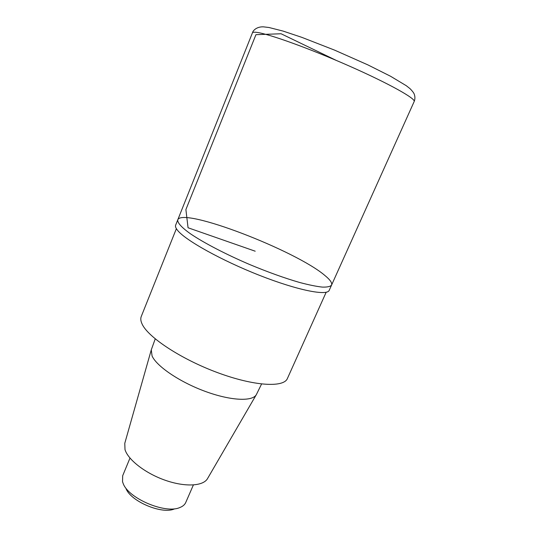 <?xml version="1.0" encoding="UTF-8"?>
<svg xmlns="http://www.w3.org/2000/svg" width="537" height="537" viewBox="0 0 537 537"><rect width="100%" height="100%" fill="white"/><g stroke="black" fill="none" stroke-linecap="round" stroke-linejoin="round"><path stroke-width="0.81" d="M155.227 338.881L151.273 349.869L152.072 355.977C156.67 366.375 179.989 382.196 205.523 391.5C231.064 400.871 252.82 401.676 256.418 394.507L261.573 384.022M151.192 350.164L124.785 443.287L124.993 449.563C128.014 459.873 145.628 473.52 165.591 480.387C185.547 487.321 203.563 486.113 207.618 478.447L256.263 394.769M176.371 228.681L141.258 316.481C140.425 318.555 140.707 321.079 142.11 324.053C148.011 337.256 181.204 359.213 217.646 372.665C254.095 386.204 283.778 387.801 287.396 378.511L326.16 292.262M177.774 219.808L175.646 225.151C175.136 226.406 175.78 228.144 177.579 230.353C185.285 240.2 221.452 260.432 259.599 275.387C297.773 290.403 327.221 296.115 329.208 290.329L331.564 285.093C330.309 286.577 327.221 287.248 322.314 287.1C316.367 286.449 308.835 284.912 299.706 282.502C284.664 278.146 267.95 272.138 249.564 264.479C225.647 254.229 203.818 242.838 190.595 233.884C181.479 227.419 177.21 222.593 177.774 219.808C182.708 206.913 296.041 250.658 324.986 275.562C330.161 279.811 332.349 282.986 331.564 285.093C330.309 286.577 327.221 287.248 322.314 287.1C316.367 286.449 308.835 284.912 299.706 282.502C284.664 278.146 267.95 272.138 249.564 264.479C225.647 254.229 203.818 242.838 190.595 233.884C181.479 227.419 177.21 222.593 177.774 219.808L252.424 32.891C252.685 32.207 254.169 32.039 256.854 32.388C268.56 33.777 309.621 48.518 349.318 66.051C389.07 83.577 416.101 98.774 414.168 101.553C415.155 99.097 415.155 96.566 414.168 93.962C413.604 92.639 412.215 90.86 410.006 88.639L406.287 85.712L390.547 76.254L367.872 64.883L334.618 50.142L301.801 37.342L283.12 31.099L268.943 27.494L263.546 26.857C257.27 26.521 253.108 30.079 252.424 32.891M125.96 488.435C130.525 501.296 161.905 514.621 174.324 508.969M129.988 458.074L122.684 475.728L122.53 481.702L123.168 483.495C128.397 498.437 165.436 514.157 179.821 507.539C182.795 506.391 184.768 504.713 185.742 502.498L193.374 484.978M255.203 251.202L188.057 227.762L185.896 209.578L255.941 34.677L281.073 33.757L336.202 60.379M331.564 285.093L414.168 101.553"/></g></svg>
